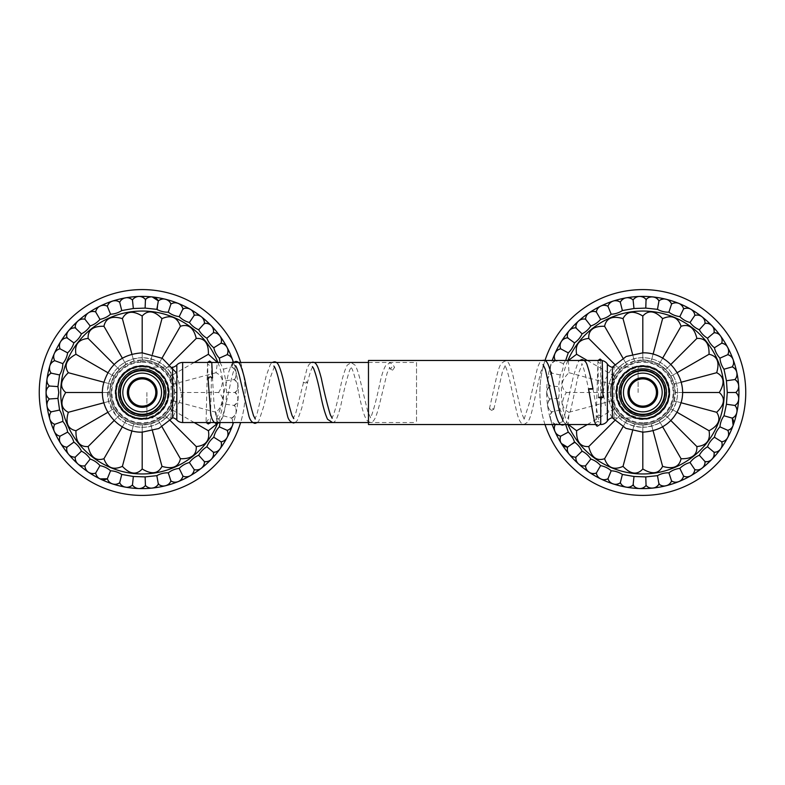 <?xml version="1.0" encoding="UTF-8"?>
<svg xmlns="http://www.w3.org/2000/svg" width="785" height="785" viewBox="0 0 785 785"><rect width="100%" height="100%" fill="white"/><g stroke="black" fill="none" stroke-linecap="round" stroke-linejoin="round"><path stroke-width="0.59" stroke-dasharray="3.92 2.94" d="M206.18 422.536L208.261 419.494L210.351 422.536M392.5 370.255L394.551 367.459L392.5 366.261L390.469 369.087L392.5 370.255M600.76 397.848C597.876 397.612 597.876 397.377 600.76 397.132C603.655 397.377 603.655 397.612 600.76 397.848M491.626 410.349L493.834 409.26L491.626 407.788L489.418 408.867L491.626 410.349M368.469 424.538L368.469 360.462M602.242 360.6A8.007 8.007 0 0 0 600.741 360.462L600.741 424.538L597.071 424.538M600.741 397.848L600.741 360.462L600.231 360.462M584.236 360.462L583.304 360.462M613.978 417.532L613.978 367.468L613.978 417.532A8.007 8.007 0 0 0 612.398 417.689M613.978 367.468A8.007 8.007 0 0 1 612.398 367.311M171.022 417.532L171.022 367.468L171.022 417.532A8.007 8.007 0 0 1 172.769 417.728L181.669 396.101L176.831 373.228M171.022 367.468A8.007 8.007 0 0 0 172.769 367.272M313.5 362.464L314 362.464M368.469 362.464L416.531 362.464L416.531 422.536L416.531 362.464M214.02 422.536L215.188 422.536M252.691 422.536L253.584 422.536M291.745 422.536L292.412 422.536M368.469 422.536L416.531 422.536M642.817 427.266A34.766 34.766 0 0 0 677.583 392.5A34.766 34.766 0 0 0 642.817 357.734A34.766 34.766 0 0 0 608.051 392.5A34.766 34.766 0 0 0 642.817 427.266A34.766 34.766 0 0 1 608.051 392.5A34.766 34.766 0 0 1 642.817 357.734A34.766 34.766 0 0 1 677.583 392.5A34.766 34.766 0 0 1 642.817 427.266C625.184 426.108 613.87 417.041 608.895 400.085C603.488 379.312 621.367 356.998 642.817 357.734C653.405 357.94 662.216 362.003 669.252 369.921C676.356 378.625 678.888 388.506 676.856 399.545C672.048 416.815 660.695 426.049 642.817 427.266M642.817 369.912A22.588 22.588 0 0 0 620.238 392.5A22.588 22.588 0 0 0 642.817 415.088A22.588 22.588 0 0 0 665.405 392.5A22.588 22.588 0 0 0 642.817 369.912M642.817 414.971A22.471 22.471 0 0 1 620.346 392.5A22.471 22.471 0 0 1 642.817 370.029L642.817 370.108A22.392 22.392 0 0 1 665.209 392.5A22.392 22.392 0 0 1 642.817 414.892L642.817 414.971A22.471 22.471 0 0 0 665.288 392.5A22.471 22.471 0 0 0 642.817 370.029A22.471 22.471 0 0 1 665.288 392.5A22.471 22.471 0 0 1 642.817 414.971A22.471 22.471 0 0 1 620.346 392.5A22.471 22.471 0 0 1 642.817 370.029M642.817 418.974A26.474 26.474 0 0 1 616.343 392.5A26.474 26.474 0 0 1 642.817 366.026A26.474 26.474 0 0 1 669.291 392.5A26.474 26.474 0 0 1 642.817 418.974M638.117 392.5L638.117 367.066L638.117 392.5M638.117 417.934L612.398 417.934L612.398 367.066L638.117 367.066M142.183 357.734A34.766 34.766 0 0 0 107.417 392.5A34.766 34.766 0 0 0 142.183 427.266A34.766 34.766 0 0 0 176.949 392.5A34.766 34.766 0 0 0 142.183 357.734A34.766 34.766 0 0 1 176.949 392.5A34.766 34.766 0 0 1 142.183 427.266A34.766 34.766 0 0 1 107.417 392.5A34.766 34.766 0 0 1 142.183 357.734C159.816 358.892 171.13 367.959 176.105 384.915C181.512 405.688 163.633 428.002 142.183 427.266C131.595 427.06 122.784 422.997 115.748 415.079L108.507 401.145L108.144 385.455C112.952 368.185 124.305 358.951 142.183 357.734M142.183 415.088A22.588 22.588 0 0 0 164.762 392.5A22.588 22.588 0 0 0 142.183 369.912A22.588 22.588 0 0 0 119.595 392.5A22.588 22.588 0 0 0 142.183 415.088M142.183 370.029A22.471 22.471 0 0 1 164.654 392.5A22.471 22.471 0 0 1 142.183 414.971L142.183 414.892A22.392 22.392 0 0 1 119.791 392.5A22.392 22.392 0 0 1 142.183 370.108L142.183 370.029A22.471 22.471 0 0 0 119.712 392.5A22.471 22.471 0 0 0 142.183 414.971A22.471 22.471 0 0 1 119.712 392.5A22.471 22.471 0 0 1 142.183 370.029A22.471 22.471 0 0 1 164.654 392.5A22.471 22.471 0 0 1 142.183 414.971M142.183 366.026A26.474 26.474 0 0 1 168.657 392.5A26.474 26.474 0 0 1 142.183 418.974A26.474 26.474 0 0 1 115.709 392.5A26.474 26.474 0 0 1 142.183 366.026M146.883 392.5L146.883 417.934L146.883 392.5M146.883 367.066L172.602 367.066L172.602 417.934L146.883 417.934M545.006 424.538A102.933 102.933 0 0 1 539.884 392.5A102.933 102.933 0 0 0 642.817 495.433A102.933 102.933 0 0 0 745.75 392.5A102.933 102.933 0 0 0 642.817 289.567A102.933 102.933 0 0 0 539.884 392.5A102.933 102.933 0 0 1 545.006 360.462M565.671 424.538L563.463 421.378C563.434 417.326 562.345 413.548 560.215 410.055L558.577 398.387L550.01 398.986A8.007 8.007 0 0 1 546.694 392.5A96.123 96.123 0 0 1 552.198 360.462M560.215 410.055L551.816 411.84A8.007 8.007 0 0 1 550.01 398.986L550.413 398.957A7.752 7.752 0 0 1 550.413 386.043L550.01 386.014A8.007 8.007 0 0 0 546.694 392.5A96.123 96.123 0 0 0 552.198 424.538M611.78 392.5A31.037 31.037 0 0 1 642.817 361.463A31.037 31.037 0 0 1 673.854 392.5A31.037 31.037 0 0 0 642.817 361.463A31.037 31.037 0 0 0 611.78 392.5A31.037 31.037 0 0 0 642.817 423.537A31.037 31.037 0 0 0 673.854 392.5A31.037 31.037 0 0 1 642.817 423.537A31.037 31.037 0 0 1 611.78 392.5M669.85 392.5A27.033 27.033 0 0 0 642.817 365.467A27.033 27.033 0 0 0 615.783 392.5A27.033 27.033 0 0 0 642.817 419.533A27.033 27.033 0 0 0 669.85 392.5M610.485 392.245A32.332 32.332 0 0 1 611.525 384.375L608.453 383.296L611.652 383.894A32.332 32.332 0 0 1 614.694 376.555L612.006 374.71L614.94 376.113A32.332 32.332 0 0 1 619.777 369.813L617.658 367.341L620.13 369.46A32.332 32.332 0 0 1 626.44 364.623L625.027 361.689L626.872 364.377A32.332 32.332 0 0 1 634.211 361.335L633.613 358.137L634.692 361.208A32.332 32.332 0 0 1 642.572 360.168L642.817 356.92L643.072 360.168A32.332 32.332 0 0 1 650.942 361.208L652.031 358.137L651.432 361.335A32.332 32.332 0 0 1 658.772 364.377L660.607 361.689L659.204 364.623A32.332 32.332 0 0 1 665.503 369.46L667.976 367.341L665.857 369.813A32.332 32.332 0 0 1 670.694 376.113L673.628 374.71L670.949 376.555A32.332 32.332 0 0 1 673.981 383.894L677.18 383.296L674.119 384.375A32.332 32.332 0 0 1 675.149 392.245L678.397 392.5L675.149 392.755A32.332 32.332 0 0 1 674.119 400.625L677.18 401.704L673.981 401.106A32.332 32.332 0 0 1 670.949 408.445L673.628 410.29L670.694 408.887A32.332 32.332 0 0 1 665.857 415.186L667.976 417.659L665.503 415.54A32.332 32.332 0 0 1 659.204 420.377L660.607 423.311L658.772 420.623A32.332 32.332 0 0 1 651.432 423.664L652.031 426.863L650.942 423.792A32.332 32.332 0 0 1 643.072 424.832L642.817 428.08L642.572 424.832A32.332 32.332 0 0 1 634.692 423.792L633.613 426.863L634.211 423.664A32.332 32.332 0 0 1 626.872 420.623L625.027 423.311L626.44 420.377A32.332 32.332 0 0 1 620.13 415.54L617.658 417.659L619.777 415.186A32.332 32.332 0 0 1 614.94 408.887L612.006 410.29L614.694 408.445A32.332 32.332 0 0 1 611.652 401.106L608.453 401.704L611.525 400.625A32.332 32.332 0 0 1 610.485 392.755L607.247 392.5L610.485 392.245L611.525 384.375M614.694 376.555L611.652 383.894M619.777 369.813L614.94 376.113M626.44 364.623L620.13 369.46M634.211 361.335L626.872 364.377M642.572 360.168L634.692 361.208M650.942 361.208L643.072 360.168M658.772 364.377L651.432 361.335M665.503 369.46L659.204 364.623M670.694 376.113L665.857 369.813M673.981 383.894L670.949 376.555M675.149 392.245L674.119 384.375M674.119 400.625L675.149 392.755M670.949 408.445L673.981 401.106M665.857 415.186L670.694 408.887M659.204 420.377L665.503 415.54M651.432 423.664L658.772 420.623M643.072 424.832L650.942 423.792M634.692 423.792L642.572 424.832M626.872 420.623L634.211 423.664M620.13 415.54L626.44 420.377M614.94 408.887L619.777 415.186M611.652 401.106L614.694 408.445M610.485 392.755L611.525 400.625M632.553 354.202L633.613 358.137M642.817 352.848L642.817 356.92M568.379 360.462L568.958 372.708C560.971 380.382 560.097 386.976 566.358 392.5C560.598 401.881 561.461 408.475 568.958 412.292L568.379 424.538M558.577 398.387L559.391 392.5L558.577 386.612L560.215 374.945C562.335 371.482 563.424 367.714 563.463 363.622L565.671 360.462M622.996 358.166L625.027 361.689M614.783 364.466L617.658 367.341M587.327 360.462L612.006 374.71M568.958 372.708L608.453 383.296M566.358 392.5L607.247 392.5M568.958 412.292L608.453 401.704M587.327 424.538L612.006 410.29M614.783 420.534L617.658 417.659M622.996 426.834L625.027 423.311M632.553 430.798L633.613 426.863M642.817 432.152L642.817 428.08M653.081 430.798L652.031 426.863M662.648 426.834L660.607 423.311M670.851 420.534L667.976 417.659M677.161 412.321L673.628 410.29M681.115 402.764L677.18 401.704M682.469 392.5L678.397 392.5M681.115 382.236L677.18 383.296M677.161 372.679L673.628 374.71M670.851 364.466L667.976 367.341M662.648 358.166L660.607 361.689M653.081 354.202L652.031 358.137M560.215 374.945L551.816 373.16A8.007 8.007 0 0 0 550.01 386.014L558.577 386.612M563.463 421.378L555.397 424.322A8.007 8.007 0 0 1 551.816 411.84L552.218 411.762A7.752 7.752 0 0 1 550.413 398.957M555.27 424.538A8.007 8.007 0 0 1 555.397 424.322L555.78 424.185A7.752 7.752 0 0 1 552.218 411.762M560.676 436.175L561.03 435.989A7.752 7.752 0 0 1 555.78 424.185M575.513 442.22L567.879 446.95A7.752 7.752 0 0 1 561.03 435.989M575.896 457.125L576.19 456.841A7.752 7.752 0 0 1 567.879 446.95M585.541 465.809L585.787 465.495A7.752 7.752 0 0 1 576.19 456.841M596.306 473.07L596.502 472.717A7.752 7.752 0 0 1 585.787 465.495M607.963 478.762L608.12 478.379A7.752 7.752 0 0 1 596.502 472.717M620.307 482.775L620.415 482.373A7.752 7.752 0 0 1 608.12 478.379M633.436 484.669L633.132 484.62A7.752 7.752 0 0 1 620.415 482.373M646.065 485.473L646.055 485.071A7.752 7.752 0 0 1 633.132 484.62M658.978 484.119L658.9 483.717A7.752 7.752 0 0 1 646.055 485.071M671.567 480.979L671.44 480.597A7.752 7.752 0 0 1 658.9 483.717M683.598 476.122L683.421 475.749A7.752 7.752 0 0 1 671.44 480.597M694.843 469.626L694.617 469.293A7.752 7.752 0 0 1 683.421 475.749M705.067 461.639L704.802 461.335A7.752 7.752 0 0 1 694.617 469.293M714.085 452.297L713.771 452.042A7.752 7.752 0 0 1 704.802 461.335M721.719 441.798L721.376 441.582A7.752 7.752 0 0 1 713.771 452.042M727.813 430.337L727.44 430.18A7.752 7.752 0 0 1 721.376 441.582M731.963 417.748L731.856 418.032A7.752 7.752 0 0 1 727.44 430.18M734.946 405.452L734.544 405.394A7.752 7.752 0 0 1 731.856 418.032M735.849 392.5L735.447 392.5A7.752 7.752 0 0 1 734.544 405.394M734.946 379.548L734.544 379.606A7.752 7.752 0 0 1 735.447 392.5M732.248 366.86L731.856 366.968A7.752 7.752 0 0 1 734.544 379.606M727.813 354.663L727.44 354.82A7.752 7.752 0 0 1 731.856 366.968M721.719 343.202L721.376 343.418A7.752 7.752 0 0 1 727.44 354.82M714.085 332.703L713.771 332.958A7.752 7.752 0 0 1 721.376 343.418M563.463 363.622L555.78 360.815A7.752 7.752 0 0 1 561.03 349.011A7.752 7.752 0 0 1 567.879 338.05A7.752 7.752 0 0 1 576.19 328.159A7.752 7.752 0 0 1 585.787 319.505A7.752 7.752 0 0 1 596.502 312.283A7.752 7.752 0 0 1 608.12 306.621A7.752 7.752 0 0 1 620.415 302.627A7.752 7.752 0 0 1 633.132 300.38A7.752 7.752 0 0 1 646.055 299.929A7.752 7.752 0 0 1 658.9 301.283A7.752 7.752 0 0 1 671.44 304.403A7.752 7.752 0 0 1 683.421 309.251A7.752 7.752 0 0 1 694.617 315.707A7.752 7.752 0 0 1 704.802 323.665A7.752 7.752 0 0 1 713.771 332.958M555.27 360.462A8.007 8.007 0 0 0 555.397 360.678A8.007 8.007 0 0 0 551.816 373.16L552.218 373.238A7.752 7.752 0 0 1 555.78 360.815M550.413 386.043A7.752 7.752 0 0 1 552.218 373.238M39.25 392.5A102.933 102.933 0 0 0 142.183 495.433A102.933 102.933 0 0 0 245.116 392.5A102.933 102.933 0 0 0 142.183 289.567A102.933 102.933 0 0 0 39.25 392.5M240.632 362.464A102.933 102.933 0 0 1 240.632 422.536M233.43 362.297A96.123 96.123 0 0 1 233.488 422.536M111.146 392.5A31.037 31.037 0 0 1 142.183 361.463A31.037 31.037 0 0 1 173.22 392.5A31.037 31.037 0 0 0 142.183 361.463A31.037 31.037 0 0 0 111.146 392.5A31.037 31.037 0 0 0 142.183 423.537A31.037 31.037 0 0 0 173.22 392.5A31.037 31.037 0 0 1 142.183 423.537A31.037 31.037 0 0 1 111.146 392.5M169.217 392.5A27.033 27.033 0 0 0 142.183 365.467A27.033 27.033 0 0 0 115.15 392.5A27.033 27.033 0 0 0 142.183 419.533A27.033 27.033 0 0 0 169.217 392.5M109.851 392.245A32.332 32.332 0 0 1 110.881 384.375L107.82 383.296L111.019 383.894A32.332 32.332 0 0 1 114.051 376.555L111.372 374.71L114.306 376.113A32.332 32.332 0 0 1 119.143 369.813L117.024 367.341L119.497 369.46A32.332 32.332 0 0 1 125.796 364.623L124.393 361.689L126.228 364.377A32.332 32.332 0 0 1 133.568 361.335L132.969 358.137L134.058 361.208A32.332 32.332 0 0 1 141.928 360.168L142.183 356.92L142.428 360.168A32.332 32.332 0 0 1 150.308 361.208L151.387 358.137L150.789 361.335A32.332 32.332 0 0 1 158.128 364.377L159.973 361.689L158.56 364.623A32.332 32.332 0 0 1 164.87 369.46L167.342 367.341L165.223 369.813A32.332 32.332 0 0 1 170.06 376.113L172.994 374.71L170.306 376.555A32.332 32.332 0 0 1 173.348 383.894L176.546 383.296L173.475 384.375A32.332 32.332 0 0 1 174.515 392.245L177.753 392.5L174.515 392.755A32.332 32.332 0 0 1 173.475 400.625L176.546 401.704L173.348 401.106A32.332 32.332 0 0 1 170.306 408.445L172.994 410.29L170.06 408.887A32.332 32.332 0 0 1 165.223 415.186L167.342 417.659L164.87 415.54A32.332 32.332 0 0 1 158.56 420.377L159.973 423.311L158.128 420.623A32.332 32.332 0 0 1 150.789 423.664L151.387 426.863L150.308 423.792A32.332 32.332 0 0 1 142.428 424.832L142.183 428.08L141.928 424.832A32.332 32.332 0 0 1 134.058 423.792L132.969 426.863L133.568 423.664A32.332 32.332 0 0 1 126.228 420.623L124.393 423.311L125.796 420.377A32.332 32.332 0 0 1 119.497 415.54L117.024 417.659L119.143 415.186A32.332 32.332 0 0 1 114.306 408.887L111.372 410.29L114.051 408.445A32.332 32.332 0 0 1 111.019 401.106L107.82 401.704L110.881 400.625A32.332 32.332 0 0 1 109.851 392.755L106.603 392.5L109.851 392.245L110.881 384.375M114.051 376.555L111.019 383.894M119.143 369.813L114.306 376.113M125.796 364.623L119.497 369.46M133.568 361.335L126.228 364.377M141.928 360.168L134.058 361.208M150.308 361.208L142.428 360.168M158.128 364.377L150.789 361.335M164.87 369.46L158.56 364.623M170.06 376.113L165.223 369.813M173.348 383.894L170.306 376.555M174.515 392.245L173.475 384.375M173.475 400.625L174.515 392.755M170.306 408.445L173.348 401.106M165.223 415.186L170.06 408.887M158.56 420.377L164.87 415.54M150.789 423.664L158.128 420.623M142.428 424.832L150.308 423.792M134.058 423.792L141.928 424.832M126.228 420.623L133.568 423.664M119.497 415.54L125.796 420.377M114.306 408.887L119.143 415.186M111.019 401.106L114.051 408.445M109.851 392.755L110.881 400.625M131.919 354.202L132.969 358.137M142.183 352.848L142.183 356.92M216.994 423.772L216.042 412.292C224.029 404.618 224.902 398.024 218.642 392.5C224.402 383.119 223.539 376.525 216.042 372.708L217.455 362.464M220.075 362.464L223.352 369.225L225.805 380.745L226.63 392.5L225.805 404.255L223.352 415.775L220.075 422.536M122.352 358.166L124.393 361.689M114.149 364.466L117.024 367.341M107.839 372.679L111.372 374.71M103.885 382.236L107.82 383.296M102.531 392.5L106.603 392.5M103.885 402.764L107.82 401.704M107.839 412.321L111.372 410.29M114.149 420.534L117.024 417.659M122.352 426.834L124.393 423.311M131.919 430.798L132.969 426.863M142.183 432.152L142.183 428.08M152.447 430.798L151.387 426.863M162.004 426.834L159.973 423.311M170.217 420.534L167.342 417.659M194.209 422.536L172.994 410.29M216.042 412.292L176.546 401.704M218.642 392.5L177.753 392.5M216.042 372.708L176.546 383.296M194.209 362.464L172.994 374.71M170.217 364.466L167.342 367.341M162.004 358.166L159.973 361.689M152.447 354.202L151.387 358.137M49.377 398.986L49.779 398.957A7.752 7.752 0 0 1 49.779 386.043A7.752 7.752 0 0 1 51.575 373.238A7.752 7.752 0 0 1 55.136 360.815A7.752 7.752 0 0 1 60.396 349.011A7.752 7.752 0 0 1 67.245 338.05A7.752 7.752 0 0 1 75.546 328.159A7.752 7.752 0 0 1 85.153 319.505A7.752 7.752 0 0 1 95.868 312.283A7.752 7.752 0 0 1 107.486 306.621A7.752 7.752 0 0 1 119.771 302.627A7.752 7.752 0 0 1 132.498 300.38A7.752 7.752 0 0 1 145.411 299.929A7.752 7.752 0 0 1 158.266 301.283A7.752 7.752 0 0 1 170.806 304.403A7.752 7.752 0 0 1 182.787 309.251A7.752 7.752 0 0 1 193.974 315.707A7.752 7.752 0 0 1 204.159 323.665A7.752 7.752 0 0 1 213.137 332.958A7.752 7.752 0 0 1 220.732 343.418A7.752 7.752 0 0 1 226.796 354.82A7.752 7.752 0 0 1 231.222 366.968A7.752 7.752 0 0 1 233.91 379.606A7.752 7.752 0 0 1 234.813 392.5A7.752 7.752 0 0 1 233.91 405.394A7.752 7.752 0 0 1 231.222 418.032A7.752 7.752 0 0 1 226.796 430.18A7.752 7.752 0 0 1 220.732 441.582A7.752 7.752 0 0 1 213.137 452.042A7.752 7.752 0 0 1 204.159 461.335A7.752 7.752 0 0 1 193.974 469.293A7.752 7.752 0 0 1 182.787 475.749A7.752 7.752 0 0 1 170.806 480.597A7.752 7.752 0 0 1 158.266 483.717A7.752 7.752 0 0 1 145.411 485.071A7.752 7.752 0 0 1 132.498 484.62A7.752 7.752 0 0 1 119.771 482.373A7.752 7.752 0 0 1 107.486 478.379A7.752 7.752 0 0 1 95.868 472.717A7.752 7.752 0 0 1 85.153 465.495A7.752 7.752 0 0 1 75.546 456.841A7.752 7.752 0 0 1 67.245 446.95A7.752 7.752 0 0 1 60.396 435.989A7.752 7.752 0 0 1 55.136 424.185A7.752 7.752 0 0 1 51.575 411.762A7.752 7.752 0 0 1 49.779 398.957M223.352 415.775L231.614 418.14A8.007 8.007 0 0 1 232.988 422.536M225.805 404.255L234.313 405.452A8.007 8.007 0 0 1 231.614 418.14L231.222 418.032M226.63 392.5L235.215 392.5A8.007 8.007 0 0 1 234.313 405.452L233.91 405.394M225.805 380.745L234.313 379.548A8.007 8.007 0 0 1 235.215 392.5L234.813 392.5M223.352 369.225L231.614 366.86A8.007 8.007 0 0 1 234.313 379.548L233.91 379.606M232.988 362.464A8.007 8.007 0 0 1 231.614 366.86L231.222 366.968M210.36 422.536L211.783 363.867L209.644 365.535L207.505 363.877L208.035 377.919L210.272 379.027L212.499 377.889L213.883 401.881C215.541 414.784 216.68 420.672 217.288 419.533L216.483 419.121M220.114 421.653L218.279 422.575L216.493 419.121L218.279 418.268L220.124 421.653L219.368 422.536M305.385 383.021L307.612 382.275L305.385 381.382L303.167 382.128L305.385 383.021M598.759 414.912L600.996 416.698L598.759 418.385L596.531 416.599L598.759 414.912M590.752 389.183C593.637 389.017 593.637 388.84 590.752 388.663C587.867 388.84 587.867 389.017 590.752 389.183M607.355 421.035L607.355 363.965M176.831 364.966L176.831 420.034M182.65 362.464L182.65 422.536M642.817 422.801A30.301 30.301 0 0 1 612.516 392.5A30.301 30.301 0 0 1 642.817 362.199A30.301 30.301 0 0 1 673.118 392.5A30.301 30.301 0 0 1 642.817 422.801M642.817 424.999A32.499 32.499 0 0 1 610.328 392.5A32.499 32.499 0 0 1 642.817 360.001A32.499 32.499 0 0 1 675.316 392.5A32.499 32.499 0 0 1 642.817 424.999M642.817 414.892A22.392 22.392 0 0 1 620.425 392.5A22.392 22.392 0 0 1 642.817 370.108M142.183 362.199A30.301 30.301 0 0 1 172.484 392.5A30.301 30.301 0 0 1 142.183 422.801A30.301 30.301 0 0 1 111.882 392.5A30.301 30.301 0 0 1 142.183 362.199M142.183 360.001A32.499 32.499 0 0 1 174.672 392.5A32.499 32.499 0 0 1 142.183 424.999A32.499 32.499 0 0 1 109.684 392.5A32.499 32.499 0 0 1 142.183 360.001M142.183 370.108A22.392 22.392 0 0 1 164.575 392.5A22.392 22.392 0 0 1 142.183 414.892M567.918 424.538A81.463 81.463 0 0 1 567.918 360.462M217.906 362.464A81.463 81.463 0 0 1 217.435 423.694M209.997 423.164L208.467 423.969M207.544 362.464L206.082 421.329L208.084 419.504M255.341 418.984L254.703 418.984L256.774 415.029L266.125 376.152L270.354 364.407L272.189 362.464M257.352 422.536L258.893 420.799L263.956 405.717L270.177 377.968L274.554 366.212L273.936 366.212M293.776 418.591L293.168 418.582L295.768 413.146L307.102 368.234L308.868 364.691L311.39 362.464M295.189 422.536L297.368 420.387L301.783 408.043L307.612 382.275C309.192 375.407 310.693 370.589 312.116 367.831L312.999 366.615L312.391 366.615M235.471 365.81L236.118 365.82L235.49 366.624C234.087 369.087 232.576 373.846 230.967 380.902C228.101 395.355 225.207 407.484 222.283 417.277L220.124 421.653M233.233 362.464L231.938 363.995L228.935 371.354L220.026 409.78L216.493 419.121M332.212 418.189L331.623 418.189L332.879 416.256C335.175 410.486 337.54 401.557 339.974 389.478C342.27 377.948 344.713 369.823 347.284 365.113L351.15 362.601L354.997 365.103C356.606 367.694 358.107 371.825 359.51 377.516L367.743 411.556L370.648 417.787L370.088 417.787L371.697 415.098C374.406 407.17 377.173 396.376 379.989 382.727C381.755 374.779 383.629 369.087 385.631 365.653L389.596 362.994C391.43 362.935 393.079 364.426 394.561 367.459M331.927 422.595C334.959 422.605 337.02 420.367 340.916 405.08C343.889 390.704 346.813 379.008 349.708 369.99L351.425 367.017L350.856 367.007L352.337 369.411C354.967 376.81 357.656 387.26 360.393 400.782C365.162 422.418 368.41 422.006 370.373 422.202C373.483 422.163 375.446 419.73 379.076 406.08L387.142 373.032L389.86 367.419L389.321 367.409L390.469 369.097M598.533 397.495L597.934 361.777L600.103 363.534L602.262 361.797L600.996 416.698L599.966 424.538M598.013 360.462L596.021 422.428L597.797 421.378L599.387 422.183C598.759 422.32 596.051 405.04 592.989 388.918M489.418 408.867L497.052 374.837C498.318 369.706 499.682 365.938 501.134 363.534L504.981 360.972C507.758 362.376 507.983 359.304 512.291 372.6L521.564 413.096L524.557 419.985L523.85 419.995L529.335 403.048L537.627 367.164L539.697 362.69L542.307 360.462M493.834 409.26L502.371 372.051L505.314 365.368L504.637 365.359C504.137 364.947 505.854 364.505 509.426 379.116L516.765 412.243C518.973 420.819 521.446 424.862 524.203 424.381L528.011 421.849C529.787 418.817 531.465 413.734 533.015 406.61L540.59 372.345L543.789 364.652L543.053 364.642M563.031 420.701L562.266 420.711L564.366 416.492L573.609 375.426L578.182 361.963L579.516 360.462M564.513 424.538L566.171 422.938L570.724 410.084L578.859 372.532L582.264 363.936L581.479 363.926C582.892 364.691 585.247 373.032 588.524 388.928M642.817 366.664C629.531 367.566 621.102 374.435 617.52 387.26C616.009 395.473 617.893 402.813 623.172 409.279C628.402 415.167 634.947 418.179 642.817 418.336C658.605 418.866 671.842 402.607 668.113 387.26C664.542 374.435 656.103 367.566 642.817 366.664M642.817 418.13C629.639 417.237 621.269 410.427 617.716 397.701C616.225 389.556 618.089 382.266 623.329 375.848C628.51 370.01 635.006 367.017 642.817 366.87C656.005 367.763 664.365 374.573 667.917 387.299C671.617 402.528 658.478 418.66 642.817 418.13M642.817 370.284C614.164 368.911 614.155 416.089 642.817 414.715M612.231 417.728L605.5 405.904L603.165 392.5L605.5 379.096L612.231 367.272M142.183 418.336C155.469 417.434 163.898 410.565 167.48 397.74C168.991 389.527 167.107 382.187 161.828 375.721C156.598 369.833 150.053 366.821 142.183 366.664C126.395 366.134 113.158 382.393 116.886 397.74C120.458 410.565 128.897 417.434 142.183 418.336M142.183 366.87C155.361 367.763 163.731 374.573 167.283 387.299C168.775 395.444 166.911 402.734 161.671 409.152C156.49 414.99 149.994 417.983 142.183 418.13C126.365 418.68 113.187 402.224 117.161 386.907C120.841 374.406 129.172 367.723 142.183 366.87M142.183 414.715C170.836 416.089 170.845 368.911 142.183 370.284M576.386 327.924L575.896 327.875M568.046 337.795L567.555 337.815M204.404 323.852L204.434 323.361M157.363 310.212L158.335 300.881M67.402 337.795L66.911 337.815"/><path stroke-width="1.18" d="M210.351 422.536L208.261 423.978L206.18 422.536M600.76 397.848C597.876 397.612 597.876 397.377 600.76 397.132C603.655 397.377 603.655 397.612 600.76 397.848M597.071 424.538L368.469 424.538L368.469 360.462L544.103 360.462M600.231 360.462L584.236 360.462M583.304 360.462L544.554 360.462M612.398 417.689A8.007 8.007 0 0 0 607.355 421.035A8.007 8.007 0 0 1 600.741 424.538L600.741 397.848M612.398 367.311A8.007 8.007 0 0 1 607.355 363.965A8.007 8.007 0 0 0 602.242 360.6M217.455 362.464L208.398 354.271C208.682 343.222 204.63 337.942 196.25 338.433C193.689 327.728 188.41 323.675 180.413 326.275C177.224 317.13 171.081 314.589 161.975 318.641C154.4 310.654 147.806 309.781 142.183 316.031C132.802 310.281 126.208 311.145 122.391 318.641C111.823 315.511 105.681 318.062 103.944 326.275C92.954 325.981 87.675 330.034 88.116 338.433C78.372 339.414 74.32 344.693 75.959 354.271C66.283 359.51 63.742 365.653 68.324 372.708C60.337 380.382 59.464 386.976 65.714 392.5C59.964 401.881 60.828 408.475 68.324 412.292C65.184 422.84 67.736 428.983 75.959 430.729C75.684 441.778 79.727 447.058 88.116 446.567C90.668 457.272 95.947 461.325 103.944 458.725C107.133 467.87 113.285 470.411 122.391 466.359C129.957 474.346 136.551 475.219 142.183 468.969L142.183 432.152L158.786 428.512L172.769 417.728A8.007 8.007 0 0 1 176.831 420.034A8.007 8.007 0 0 0 182.65 422.536L214.02 422.536M172.769 367.272A8.007 8.007 0 0 0 176.831 364.966A8.007 8.007 0 0 1 182.65 362.464L313.5 362.464M314 362.464L368.469 362.464M215.188 422.536L252.691 422.536M253.584 422.536L291.745 422.536M292.412 422.536L368.469 422.536M642.817 418.974A26.474 26.474 0 0 1 616.343 392.5A26.474 26.474 0 0 1 642.817 366.026A26.474 26.474 0 0 1 669.291 392.5A26.474 26.474 0 0 1 642.817 418.974M642.817 414.284A21.784 21.784 0 0 1 621.033 392.5A21.784 21.784 0 0 1 642.817 370.716A21.784 21.784 0 0 1 664.61 392.5A21.784 21.784 0 0 1 642.817 414.284A21.784 21.784 0 0 1 621.033 392.5A21.784 21.784 0 0 1 642.817 370.716A21.784 21.784 0 0 1 664.61 392.5A21.784 21.784 0 0 1 642.817 414.284M642.817 407.317A14.817 14.817 0 0 1 628 392.5A14.817 14.817 0 0 1 642.817 377.683A14.817 14.817 0 0 1 657.634 392.5A14.817 14.817 0 0 1 642.817 407.317M642.817 411.86A19.36 19.36 0 0 1 623.457 392.5A19.36 19.36 0 0 1 642.817 373.14A19.36 19.36 0 0 1 662.177 392.5A19.36 19.36 0 0 1 642.817 411.86M642.817 406.12A13.62 13.62 0 0 1 629.197 392.5A13.62 13.62 0 0 1 642.817 378.88A13.62 13.62 0 0 1 656.437 392.5A13.62 13.62 0 0 1 642.817 406.12M612.398 367.066L612.398 417.934M142.183 366.026A26.474 26.474 0 0 1 168.657 392.5A26.474 26.474 0 0 1 142.183 418.974A26.474 26.474 0 0 1 115.709 392.5A26.474 26.474 0 0 1 142.183 366.026M142.183 370.716A21.784 21.784 0 0 1 163.967 392.5A21.784 21.784 0 0 1 142.183 414.284A21.784 21.784 0 0 1 120.39 392.5A21.784 21.784 0 0 1 142.183 370.716A21.784 21.784 0 0 1 163.967 392.5A21.784 21.784 0 0 1 142.183 414.284A21.784 21.784 0 0 1 120.39 392.5A21.784 21.784 0 0 1 142.183 370.716M142.183 377.683A14.817 14.817 0 0 1 157 392.5A14.817 14.817 0 0 1 142.183 407.317A14.817 14.817 0 0 1 127.366 392.5A14.817 14.817 0 0 1 142.183 377.683M142.183 373.14A19.36 19.36 0 0 1 161.543 392.5A19.36 19.36 0 0 1 142.183 411.86A19.36 19.36 0 0 1 122.823 392.5A19.36 19.36 0 0 1 142.183 373.14M142.183 378.88A13.62 13.62 0 0 1 155.803 392.5A13.62 13.62 0 0 1 142.183 406.12A13.62 13.62 0 0 1 128.563 392.5A13.62 13.62 0 0 1 142.183 378.88M172.602 417.934L172.602 367.066M545.006 360.462A102.933 102.933 0 0 1 745.75 392.5A102.933 102.933 0 0 1 545.006 424.538M552.198 360.462A96.123 96.123 0 0 1 738.94 392.5A96.123 96.123 0 0 1 552.198 424.538M568.379 424.538L576.602 430.729C576.318 441.778 580.37 447.058 588.75 446.567C591.311 457.272 596.59 461.325 604.587 458.725C607.776 467.87 613.919 470.411 623.025 466.359C630.6 474.346 637.194 475.219 642.817 468.969C652.198 474.719 658.792 473.855 662.609 466.359C673.177 469.489 679.319 466.938 681.056 458.725C692.046 459.019 697.325 454.966 696.884 446.567C706.628 445.586 710.68 440.307 709.041 430.729C718.717 425.49 721.258 419.347 716.676 412.292C724.663 404.618 725.536 398.024 719.286 392.5C725.036 383.119 724.172 376.525 716.676 372.708C719.816 362.16 717.264 356.017 709.041 354.271C709.316 343.222 705.273 337.942 696.884 338.433C694.332 327.728 689.053 323.675 681.056 326.275C677.867 317.13 671.715 314.589 662.609 318.641C655.043 310.654 648.449 309.781 642.817 316.031C633.446 310.281 626.842 311.145 623.025 318.641L632.553 354.202M642.817 316.031L642.817 352.848L626.214 356.488L612.231 367.272M623.025 318.641C612.467 315.511 606.314 318.062 604.587 326.275C593.588 325.981 588.308 330.034 588.75 338.433C579.006 339.414 574.963 344.693 576.602 354.271L568.379 360.462M565.671 360.462L568.261 352.858C571.264 350.081 573.344 346.754 574.502 342.868C577.888 340.513 580.409 337.511 582.077 333.841C585.728 332.006 588.652 329.376 590.83 325.952C594.706 324.647 597.964 322.449 600.594 319.367C604.617 318.612 608.149 316.895 611.181 314.206C615.254 314.02 618.992 312.803 622.387 310.566L633.995 308.515L645.77 308.103L657.487 309.339C661.019 311.341 664.826 312.283 668.918 312.185C672.205 314.687 675.846 316.159 679.839 316.6C682.714 319.515 686.11 321.477 690.044 322.488C692.478 325.775 695.579 328.189 699.327 329.749C701.26 333.311 703.988 336.137 707.511 338.217C708.943 342.034 711.249 345.214 714.428 347.755C715.312 351.709 717.156 355.173 719.963 358.156C720.287 362.199 721.621 365.888 723.996 369.225L726.439 380.745L727.263 392.5L726.439 404.255L723.996 415.775C721.641 419.082 720.296 422.772 719.963 426.844C717.176 429.787 715.331 433.261 714.428 437.245C711.249 439.786 708.943 442.966 707.511 446.783C704.017 448.843 701.29 451.66 699.327 455.251C695.579 456.811 692.478 459.225 690.044 462.512C686.11 463.523 682.714 465.485 679.839 468.4C675.846 468.841 672.205 470.313 668.918 472.815C664.826 472.717 661.019 473.659 657.487 475.661L645.77 476.897L633.995 476.485L622.387 474.434C618.982 472.197 615.254 470.98 611.181 470.794C608.149 468.105 604.617 466.388 600.594 465.633C597.964 462.551 594.706 460.353 590.83 459.048C588.652 455.624 585.728 452.994 582.077 451.159C580.409 447.489 577.888 444.477 574.502 442.132C573.325 438.197 571.244 434.87 568.261 432.142L565.671 424.538M604.587 326.275L622.996 358.166M588.75 338.433L614.783 364.466M576.602 354.271L587.327 360.462M576.602 430.729L587.327 424.538M588.75 446.567L614.783 420.534M604.587 458.725L622.996 426.834M623.025 466.359L632.553 430.798M642.817 468.969L642.817 432.152L625.91 428.365L612.231 417.728M662.609 466.359L653.081 430.798M681.056 458.725L662.648 426.834M696.884 446.567L670.851 420.534M709.041 430.729L677.161 412.321M716.676 412.292L681.115 402.764M719.286 392.5L682.469 392.5M716.676 372.708L681.115 382.236M709.041 354.271L677.161 372.679M696.884 338.433L670.851 364.466M681.056 326.275L662.648 358.166M662.609 318.641L653.081 354.202M568.261 432.142L560.676 436.175A8.007 8.007 0 0 1 555.27 424.538M574.502 442.132L567.555 447.185A8.007 8.007 0 0 1 561.304 443.437L567.555 447.185A8.007 8.007 0 0 0 575.896 457.125A8.007 8.007 0 0 0 585.541 465.809A8.007 8.007 0 0 0 596.306 473.07A8.007 8.007 0 0 0 607.963 478.762A8.007 8.007 0 0 0 620.307 482.775A8.007 8.007 0 0 0 626.126 487.161C628.991 487.583 631.425 486.749 633.436 484.669M560.676 436.175A8.007 8.007 0 0 0 561.304 443.437M582.077 451.159L575.896 457.125M590.83 459.048L585.541 465.809M600.594 465.633L596.306 473.07M611.181 470.794L607.963 478.762M622.387 474.434L620.307 482.775M633.995 476.485L633.093 485.022A8.007 8.007 0 0 1 626.126 487.161M645.77 476.897L646.065 485.473A8.007 8.007 0 0 1 633.093 485.022M657.487 475.661L658.978 484.119A8.007 8.007 0 0 1 652.865 488.093C655.73 487.711 657.84 486.239 659.204 483.688M646.065 485.473A8.007 8.007 0 0 0 652.865 488.093M668.918 472.815L671.567 480.979A8.007 8.007 0 0 1 658.978 484.119M679.839 468.4L683.598 476.122A8.007 8.007 0 0 1 671.567 480.979M690.044 462.512L694.843 469.626A8.007 8.007 0 0 1 683.598 476.122M699.327 455.251L705.067 461.639A8.007 8.007 0 0 1 694.843 469.626M707.511 446.783L714.085 452.297A8.007 8.007 0 0 1 705.067 461.639M714.428 437.245L721.719 441.798A8.007 8.007 0 0 1 714.085 452.297M719.963 426.844L727.813 430.337A8.007 8.007 0 0 1 721.719 441.798M723.996 415.775L732.248 418.14A8.007 8.007 0 0 1 733.141 425.372L732.248 418.14A8.007 8.007 0 0 0 734.946 405.452A8.007 8.007 0 0 0 735.849 392.5A8.007 8.007 0 0 0 734.946 379.548A8.007 8.007 0 0 0 732.248 366.86A8.007 8.007 0 0 0 727.813 354.663A8.007 8.007 0 0 0 721.719 343.202A8.007 8.007 0 0 0 714.085 332.703A8.007 8.007 0 0 0 705.067 323.361L704.802 323.665M727.813 430.337A8.007 8.007 0 0 0 733.141 425.372M726.439 404.255L734.946 405.452M727.263 392.5L735.849 392.5M726.439 380.745L734.946 379.548M723.996 369.225L732.248 366.86M719.963 358.156L727.813 354.663M714.428 347.755L721.719 343.202M707.511 338.217L714.085 332.703M699.327 329.749L705.067 323.361A8.007 8.007 0 0 0 694.843 315.374L694.617 315.707M690.044 322.488L694.843 315.374A8.007 8.007 0 0 0 683.598 308.878L683.421 309.251M679.839 316.6L683.598 308.878A8.007 8.007 0 0 0 671.567 304.021L671.44 304.403M668.918 312.185L671.567 304.021A8.007 8.007 0 0 0 658.978 300.881L658.9 301.283M657.487 309.339L658.978 300.881A8.007 8.007 0 0 0 646.065 299.527L646.055 299.929M645.77 308.103L646.065 299.527A8.007 8.007 0 0 0 633.093 299.978L633.132 300.38M633.995 308.515L633.093 299.978A8.007 8.007 0 0 0 620.307 302.225L620.415 302.627M622.387 310.566L620.307 302.225A8.007 8.007 0 0 0 607.963 306.238L608.12 306.621M611.181 314.206L607.963 306.238A8.007 8.007 0 0 0 596.306 311.93L596.502 312.283M600.594 319.367L596.306 311.93A8.007 8.007 0 0 0 585.541 319.191L585.787 319.505M590.83 325.952L585.541 319.191A8.007 8.007 0 0 0 575.896 327.875L576.19 328.159M582.077 333.841L575.896 327.875A8.007 8.007 0 0 0 567.555 337.815L567.879 338.05M574.502 342.868L567.555 337.815A8.007 8.007 0 0 0 560.676 348.825L561.03 349.011M568.261 352.858L560.676 348.825A8.007 8.007 0 0 0 555.27 360.462M240.632 422.536A102.933 102.933 0 0 1 39.25 392.5A102.933 102.933 0 0 1 240.632 362.464M220.075 422.536L219.329 426.844C216.532 429.787 214.688 433.261 213.795 437.245C210.615 439.786 208.3 442.966 206.867 446.783C203.374 448.843 200.646 451.66 198.683 455.251C194.935 456.811 191.844 459.225 189.401 462.512C185.476 463.523 182.071 465.485 179.196 468.4C175.202 468.841 171.562 470.313 168.275 472.815C164.193 472.717 160.375 473.659 156.843 475.661L145.127 476.897L133.352 476.485L121.753 474.434C118.349 472.197 114.61 470.98 110.548 470.794C107.506 468.105 103.983 466.388 99.96 465.633C97.32 462.551 94.072 460.353 90.187 459.048C88.008 455.624 85.094 452.994 81.434 451.159C79.776 447.489 77.244 444.477 73.859 442.132C72.681 438.197 70.601 434.87 67.618 432.142C67.019 428.129 65.42 424.548 62.829 421.378C62.79 417.326 61.711 413.548 59.581 410.055L57.943 398.387L49.377 398.986A8.007 8.007 0 0 1 46.06 392.5A96.123 96.123 0 0 1 233.43 362.297M49.779 386.043L49.377 386.014A8.007 8.007 0 0 0 46.06 392.5A96.123 96.123 0 0 0 233.488 422.536M122.391 318.641L131.919 354.202M142.183 316.031L142.183 352.848L162.279 358.323L176.831 373.228M57.943 398.387L58.757 392.5L57.943 386.612L59.581 374.945C61.701 371.482 62.78 367.714 62.829 363.622C65.42 360.452 67.019 356.871 67.618 352.858C70.63 350.081 72.711 346.754 73.859 342.868C77.254 340.513 79.776 337.511 81.434 333.841C85.094 332.006 88.008 329.376 90.187 325.952C94.072 324.647 97.32 322.449 99.96 319.367C103.983 318.612 107.506 316.895 110.548 314.206C114.62 314.02 118.349 312.803 121.753 310.566L133.352 308.515L145.127 308.103L156.843 309.339C160.375 311.341 164.193 312.283 168.275 312.185C171.562 314.687 175.202 316.159 179.196 316.6C182.071 319.515 185.476 321.477 189.401 322.488C191.844 325.775 194.935 328.189 198.683 329.749C200.626 333.311 203.354 336.137 206.867 338.217C208.31 342.034 210.615 345.214 213.795 347.755C214.678 351.709 216.513 355.173 219.329 358.156L220.075 362.464M142.183 468.969C151.554 474.719 158.158 473.855 161.975 466.359C172.533 469.489 178.686 466.938 180.413 458.725C191.412 459.019 196.692 454.966 196.25 446.567C205.994 445.586 210.037 440.307 208.398 430.729L216.994 423.772M103.944 326.275L122.352 358.166M88.116 338.433L114.149 364.466M75.959 354.271L107.839 372.679M68.324 372.708L103.885 382.236M65.714 392.5L102.531 392.5M68.324 412.292L103.885 402.764M75.959 430.729L107.839 412.321M88.116 446.567L114.149 420.534M103.944 458.725L122.352 426.834M122.391 466.359L131.919 430.798M161.975 466.359L152.447 430.798M180.413 458.725L162.004 426.834M196.25 446.567L170.217 420.534M208.398 430.729L194.209 422.536M208.398 354.271L194.209 362.464M196.25 338.433L170.217 364.466M180.413 326.275L162.004 358.166M161.975 318.641L152.447 354.202M59.581 374.945L51.182 373.16A8.007 8.007 0 0 0 49.377 386.014L57.943 386.612M59.581 410.055L51.182 411.84A8.007 8.007 0 0 1 49.377 398.986M62.829 421.378L54.754 424.322A8.007 8.007 0 0 1 51.182 411.84M67.618 432.142L60.033 436.175A8.007 8.007 0 0 1 54.754 424.322M73.859 442.132L66.911 447.185A8.007 8.007 0 0 1 60.033 436.175M81.434 451.159L75.262 457.125A8.007 8.007 0 0 1 66.911 447.185M90.187 459.048L84.908 465.809A8.007 8.007 0 0 1 75.262 457.125M99.96 465.633L95.662 473.07A8.007 8.007 0 0 1 84.908 465.809M110.548 470.794L107.329 478.762A8.007 8.007 0 0 1 100.048 478.899L107.329 478.762A8.007 8.007 0 0 0 119.673 482.775A8.007 8.007 0 0 0 132.459 485.022A8.007 8.007 0 0 0 145.431 485.473A8.007 8.007 0 0 0 152.231 488.093C155.096 487.711 157.206 486.239 158.57 483.688M95.662 473.07A8.007 8.007 0 0 0 100.048 478.899M121.753 474.434L119.673 482.775M133.352 476.485L132.459 485.022M145.127 476.897L145.431 485.473M156.843 475.661L158.335 484.119A8.007 8.007 0 0 1 152.231 488.093M168.275 472.815L170.934 480.979A8.007 8.007 0 0 1 158.335 484.119M179.196 468.4L182.964 476.122A8.007 8.007 0 0 1 170.934 480.979M189.401 462.512L194.209 469.626A8.007 8.007 0 0 1 182.964 476.122M198.683 455.251L204.434 461.639A8.007 8.007 0 0 1 194.209 469.626M206.867 446.783L213.451 452.297A8.007 8.007 0 0 1 204.434 461.639M213.795 437.245L221.076 441.798A8.007 8.007 0 0 1 213.451 452.297M219.329 426.844L227.169 430.337A8.007 8.007 0 0 1 221.076 441.798M232.988 422.536A8.007 8.007 0 0 1 227.169 430.337M219.329 358.156L227.169 354.663A8.007 8.007 0 0 1 232.988 362.464M213.795 347.755L221.076 343.202A8.007 8.007 0 0 1 227.169 354.663M206.867 338.217L213.451 332.703A8.007 8.007 0 0 1 221.076 343.202M198.683 329.749L204.434 323.361A8.007 8.007 0 0 1 213.451 332.703M204.404 323.852C204.6 320.967 203.59 318.602 201.362 316.757A8.007 8.007 0 0 1 204.434 323.361L204.159 323.665M189.401 322.488L193.974 315.707M201.362 316.757A8.007 8.007 0 0 0 194.209 315.374A8.007 8.007 0 0 0 182.964 308.878L182.787 309.251M179.196 316.6L182.964 308.878A8.007 8.007 0 0 0 170.934 304.021L170.806 304.403M168.275 312.185L170.934 304.021A8.007 8.007 0 0 0 158.335 300.881L158.266 301.283M156.843 309.339L158.335 300.881L152.231 296.907A8.007 8.007 0 0 0 145.431 299.527L145.411 299.929M145.127 308.103L145.431 299.527A8.007 8.007 0 0 0 132.459 299.978L132.498 300.38M152.231 296.907A8.007 8.007 0 0 1 158.335 300.881M133.352 308.515L132.459 299.978A8.007 8.007 0 0 0 119.673 302.225L119.771 302.627M121.753 310.566L119.673 302.225A8.007 8.007 0 0 0 107.329 306.238L107.486 306.621M110.548 314.206L107.329 306.238A8.007 8.007 0 0 0 95.662 311.93L95.868 312.283M99.96 319.367L95.662 311.93A8.007 8.007 0 0 0 84.908 319.191L85.153 319.505M90.187 325.952L84.908 319.191A8.007 8.007 0 0 0 75.262 327.875L75.546 328.159M81.434 333.841L75.262 327.875A8.007 8.007 0 0 0 66.911 337.815L67.245 338.05M73.859 342.868L66.911 337.815A8.007 8.007 0 0 0 60.033 348.825L60.396 349.011M67.618 352.858L60.033 348.825A8.007 8.007 0 0 0 54.754 360.678A8.007 8.007 0 0 0 51.182 373.16M62.829 363.622L54.754 360.678M207.544 362.464L209.644 361.051L211.773 362.562L212.499 377.889L210.272 376.78L208.035 377.919L210.439 410.653C210.9 418.091 212.97 422.467 216.65 423.792L219.368 422.536M590.752 389.183C593.637 389.017 593.637 388.84 590.752 388.663C587.867 388.84 587.867 389.017 590.752 389.183M607.355 421.035L607.355 363.965M176.831 364.966L176.831 420.034M182.65 362.464L182.65 422.536M642.817 416.168A23.668 23.668 0 0 1 619.149 392.5A23.668 23.668 0 0 1 642.817 368.832A23.668 23.668 0 0 1 666.485 392.5A23.668 23.668 0 0 1 642.817 416.168M142.183 368.832A23.668 23.668 0 0 1 165.851 392.5A23.668 23.668 0 0 1 142.183 416.168A23.668 23.668 0 0 1 118.515 392.5A23.668 23.668 0 0 1 142.183 368.832M567.918 360.462A81.463 81.463 0 0 1 724.28 392.5A81.463 81.463 0 0 1 567.918 424.538M217.435 423.694A81.463 81.463 0 0 1 60.72 392.5A81.463 81.463 0 0 1 217.906 362.464M210.36 422.536L209.997 423.164M233.233 362.464L235.804 361.414C238.925 361.434 240.887 363.759 244.714 379.116C247.687 394.001 250.631 406.208 253.545 415.736L255.341 418.984M235.471 365.81C235.019 365.624 236.236 364.642 239.405 375.927L248.717 415.275C249.826 419.975 251.926 422.673 255.027 423.39L257.352 422.536M272.189 362.464L274.25 361.807C277.311 361.748 279.431 364.004 283.552 380.941C286.437 395.346 289.282 406.915 292.089 415.638L293.776 418.591M273.936 366.212C273.415 365.8 275.133 365.26 278.803 379.881L287.516 415.971C288.409 419.798 290.391 422.134 293.472 422.987L295.189 422.536M311.39 362.464L312.695 362.199C315.796 362.258 317.729 364.613 321.34 378.399C324.382 393.01 327.394 405.178 330.367 414.892L332.212 418.189M312.391 366.615L313.539 368.332C315.874 374.052 318.278 383.129 320.761 395.561C322.939 406.444 325.216 414.352 327.59 419.308L332.555 422.536M598.013 360.462L600.103 359.049L602.262 360.658L602.998 397.495M588.524 388.928L594.235 420.318C595.658 425.077 596.845 426.932 597.797 425.862L599.966 424.538M542.307 360.462L543.426 360.266C546.419 360.325 548.313 362.385 551.865 376.614L559.852 413.028L563.031 420.701M543.053 364.642L545.339 369.382L554.681 410.614C557.85 422.624 559.538 424.95 562.659 425.087L564.513 424.538M579.516 360.462L581.881 359.559C584.619 360.158 586.454 362.238 587.386 365.8C589.29 371.433 591.154 379.135 592.989 388.918M642.817 432.152C662.933 430.828 675.836 420.495 681.517 401.145C687.67 377.457 667.279 352.004 642.817 352.848M142.183 352.848C122.067 354.172 109.164 364.505 103.483 383.855C97.33 407.543 117.721 432.996 142.183 432.152M646.359 299.919C644.652 297.584 642.356 296.416 639.461 296.436M576.386 327.924C573.511 327.62 571.107 328.552 569.184 330.711M568.046 337.795C565.151 337.903 562.904 339.159 561.304 341.563M183.072 309.359C182.463 306.533 180.835 304.541 178.185 303.373M145.716 299.919C144.018 297.584 141.722 296.416 138.827 296.436M75.743 327.924C72.868 327.62 70.473 328.552 68.55 330.711M67.402 337.795C64.517 337.903 62.27 339.159 60.661 341.563"/></g></svg>
